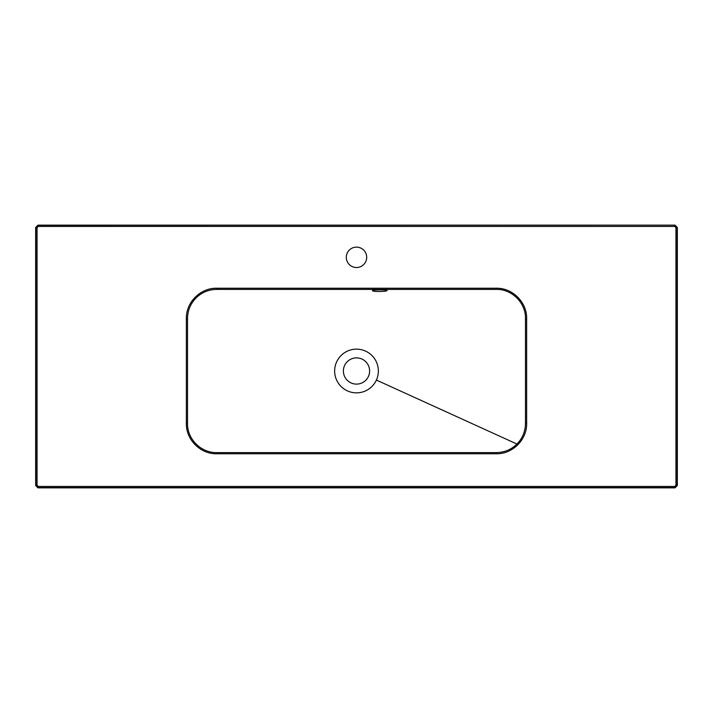 <?xml version="1.0" encoding="UTF-8"?>
<svg xmlns="http://www.w3.org/2000/svg" width="713" height="713" viewBox="0 0 713 713"><rect width="100%" height="100%" fill="white"/><g stroke="black" fill="none" stroke-linecap="round" stroke-linejoin="round"><path stroke-width="1.07" d="M356.5 247.126A10.196 10.196 0 0 0 346.304 257.322A10.196 10.196 0 0 0 356.5 267.527A10.196 10.196 0 0 0 366.696 257.322A10.196 10.196 0 0 0 356.5 247.126M387.097 290.405C387.587 291.662 372.061 291.982 372.525 290.61C372.052 289.736 387.551 289.612 387.097 290.405M336.607 361.946A21.853 21.853 0 0 0 356.5 392.854A21.853 21.853 0 0 0 376.393 380.056A21.853 21.853 0 0 0 356.5 349.147A21.853 21.853 0 0 0 336.607 361.946M356.5 357.881A13.11 13.11 0 0 0 343.39 371.001A13.11 13.11 0 0 0 356.5 384.111A13.11 13.11 0 0 0 369.61 371.001A13.11 13.11 0 0 0 356.5 357.881M496.382 289.398L216.618 289.398C208.615 289.54 201.761 292.392 196.048 297.954C190.505 303.658 187.662 310.52 187.519 318.542L187.519 423.46C187.18 439.021 200.968 452.924 216.618 452.603L496.382 452.603C504.385 452.461 511.239 449.609 516.952 444.047C522.495 438.343 525.338 431.481 525.481 423.46L525.481 318.542C525.82 302.972 512.032 289.077 496.382 289.398L496.382 288.23C512.602 287.883 527.014 302.339 526.64 318.542L526.64 423.46C527.014 439.663 512.594 454.119 496.382 453.771L216.618 453.771C200.398 454.119 185.986 439.663 186.36 423.46L186.36 318.542C185.986 302.339 200.406 287.883 216.618 288.23L496.382 288.23M675.024 487.852L677.35 485.526L677.35 227.474L675.015 225.148L37.985 225.148L35.65 227.474L35.65 485.526L37.976 487.852L675.024 487.852L674.774 486.444L675.942 485.277L675.942 227.599L674.774 226.431L674.774 225.272L677.1 227.599L677.1 485.277L674.774 487.612L38.226 487.612L35.9 485.277L35.9 227.599L38.226 225.272L675.015 225.148M674.774 226.431L38.226 226.431L37.985 225.148M677.35 485.526L675.942 485.277M38.226 226.431L37.058 227.599L37.058 485.277L35.65 485.526M37.976 487.852L38.226 486.444L674.774 486.444M516.952 444.047L376.393 380.056M37.058 227.599L35.65 227.474M677.35 227.474L675.942 227.599M37.058 485.277L38.226 486.444M186.36 423.46L187.519 423.46M216.618 452.603L216.618 453.771M496.382 452.603L496.382 453.771M186.36 318.542L187.519 318.542M525.481 423.46L526.64 423.46M216.618 288.23L216.618 289.398M525.481 318.542L526.64 318.542M316.126 289.398L314.834 289.398M398.166 289.398L396.874 289.398M396.874 452.603L398.166 452.603M314.834 452.603L316.126 452.603M315.235 452.603L216.716 452.603M496.284 452.603L397.765 452.603M397.765 289.398L496.284 289.398M216.716 289.398L315.235 289.398"/></g></svg>
